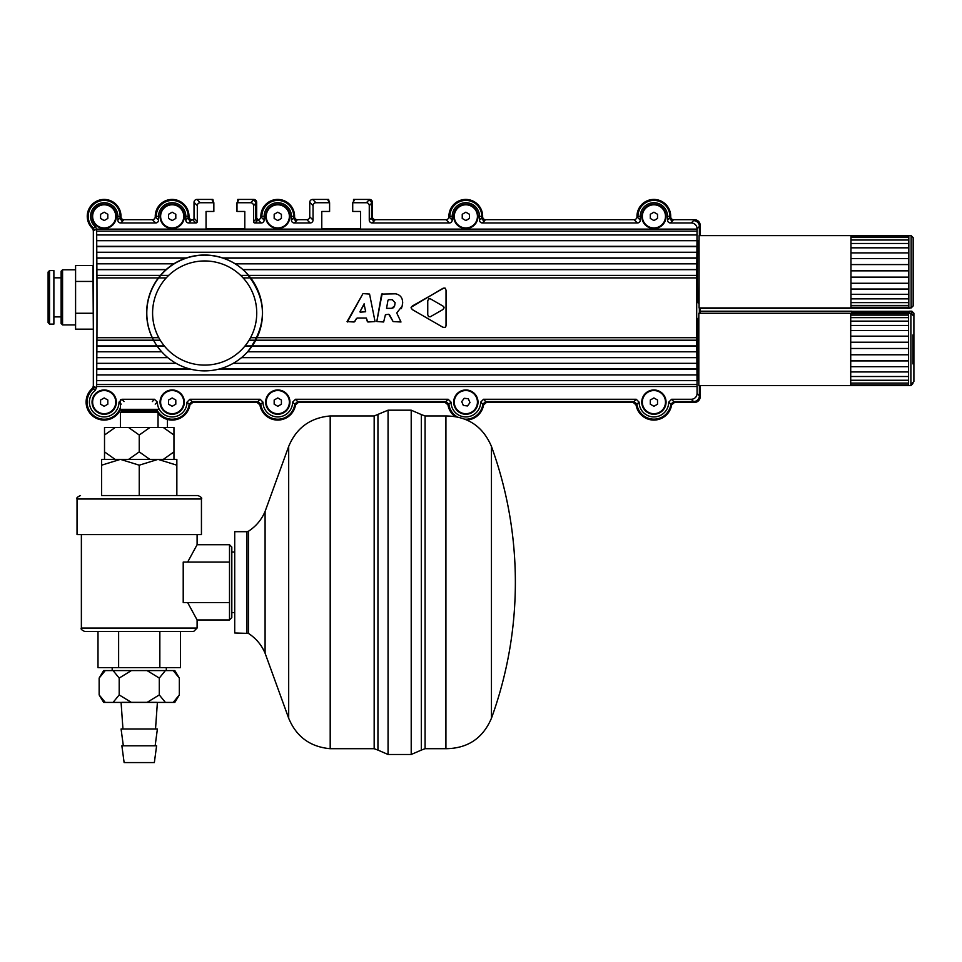 <?xml version="1.0" encoding="UTF-8"?>
<svg xmlns="http://www.w3.org/2000/svg" width="962" height="962" viewBox="0 0 962 962"><rect width="100%" height="100%" fill="white"/><g stroke="black" fill="none" stroke-linecap="round" stroke-linejoin="round"><path stroke-width="1.44" d="M100.577 218.458L100.577 214.285L104.197 212.193L107.816 214.285L107.816 218.458L104.197 220.551L100.577 218.458M115.765 216.366A11.568 11.568 0 0 1 104.197 227.946A11.568 11.568 0 0 1 92.629 216.366A11.568 11.568 0 0 1 104.197 204.798A11.568 11.568 0 0 1 115.765 216.366M168.566 218.458L168.566 214.285L172.186 212.193L175.805 214.285L175.805 218.458L172.186 220.551L168.566 218.458M183.766 216.366A11.568 11.568 0 0 1 172.186 227.946A11.568 11.568 0 0 1 160.618 216.366A11.568 11.568 0 0 1 172.186 204.798A11.568 11.568 0 0 1 183.766 216.366M366.269 318.025L357.142 318.025L354.112 322.005L347.078 321.585L362.987 293.59L369.564 294.071L375.048 321.548L367.893 322.005L366.269 318.025L367.34 321.536M427.753 314.706L428.523 316.63L430.327 316.763L442.845 309.596L444.131 307.792L443.001 306.084L430.567 298.929L428.824 298.785L427.753 300.769L427.753 314.766M411.147 307.227L442.929 288.335L445.178 288.143L446.031 290.127L446.031 325.469L445.262 327.393L442.929 327.26L412.325 309.596L442.929 327.26M402.717 302.164L402.128 306.193L396.717 312.939L400.986 321.993L393.109 321.561L388.732 314.249L385.425 314.742L383.646 321.993L376.803 321.5L381.613 294.095L396.091 293.807M376.803 321.5L382.203 293.59M385.425 314.742L383.646 321.993M257.01 337.686L696.753 337.686A231.373 6.061 -90 0 1 696.753 277.91L697.041 231.145A231.397 6.061 -90 0 1 697.065 229.1L697.065 228.764A5.796 5.784 135 0 0 691.281 222.98L670.442 222.98A2.898 2.898 -45 0 1 667.556 220.094L667.556 216.366A13.636 13.636 0 0 0 653.919 202.729A13.636 13.636 0 0 0 640.271 216.366L640.271 220.094A2.898 2.898 -135 0 1 637.385 222.98L482.383 222.98A2.898 2.898 -45 0 1 479.497 220.094L479.497 216.366A13.636 13.636 0 0 0 465.848 202.729A13.636 13.636 0 0 0 452.212 216.366L452.212 220.094A2.898 2.898 -135 0 1 449.326 222.98L372.15 222.98A2.898 2.898 -45 0 1 369.264 220.094L369.264 205.627A2.898 2.898 135 0 0 366.366 202.729L352.717 202.729L352.717 211.46L360.534 211.46L360.534 228.8L321.777 228.8L321.777 211.46L329.593 211.46L329.593 202.729L315.945 202.729A2.898 2.898 45 0 0 313.047 205.627L313.047 220.094A2.898 2.898 -135 0 1 310.161 222.98L294.324 222.98A2.898 2.898 -45 0 1 291.426 220.094L291.426 216.366A13.636 13.636 0 0 0 277.79 202.729A13.636 13.636 0 0 0 264.153 216.366L264.153 220.094A2.898 2.898 -135 0 1 261.255 222.98L254.978 222.98A1.443 1.443 135 0 1 253.535 221.537L253.535 205.627A2.898 2.898 135 0 0 250.637 202.729L236.989 202.729L236.989 211.46L244.805 211.46L244.805 228.8L206.048 228.8L206.048 211.46L213.853 211.46L213.853 202.729L200.204 202.729A2.898 2.898 45 0 0 197.318 205.627L197.318 221.537A1.443 1.443 45 0 1 195.875 222.98L188.72 222.98A2.898 2.898 -45 0 1 185.822 220.094L185.822 216.366A13.636 13.636 0 0 0 172.186 202.729A13.636 13.636 0 0 0 158.55 216.366L158.55 220.094A2.898 2.898 -135 0 1 155.652 222.98L120.731 222.98A2.898 2.898 -45 0 1 117.833 220.094L117.833 216.366A13.636 13.636 0 0 0 98.352 204.052A13.636 13.636 0 0 0 95.575 226.936L96.633 229.172L94.324 230.231L93.386 228.102L95.575 226.936M295.478 399.266L297.655 401.575L294.781 404.124L292.592 402.152L295.478 399.266L448.16 399.266L451.058 402.152A14.803 14.803 0 0 0 465.848 416.919A14.803 14.803 0 0 0 480.651 402.152L483.537 399.266L636.219 399.266L639.117 402.152A14.803 14.803 0 0 0 653.919 416.919A14.803 14.803 0 0 0 668.71 402.152L671.608 399.266L691.281 399.266A5.796 5.784 45 0 0 697.065 393.482L697.065 386.496L96.633 386.496A231.397 6.061 -90 0 0 96.657 384.451L96.946 337.686A231.373 6.061 -90 0 0 96.946 277.91L96.657 231.145A231.397 6.061 -90 0 0 96.633 229.1L697.065 229.1M402.597 303.523C402.91 297.631 400.108 294.312 394.204 293.602M444.083 287.927L412.325 306L411.039 307.804L412.325 309.596M389.466 314.682L393.109 321.561M347.33 322.005L362.987 293.59M354.822 321.585L356.445 318.446M360.197 312.205L365.68 311.736L364.057 303.896L359.944 311.772L364.37 303.956M401.767 307.612L401.322 308.646M388.564 299.687L392.616 299.723M394.624 305.868L395.129 302.681L394.624 305.868L391.642 308.333L393.482 307.72M393.674 307.551L394.528 306.217M392.147 299.699L395.129 302.681M391.642 308.333L386.544 308.345L387.987 300.18M446.031 325.469L445.755 326.803M443.939 307.046L442.845 306M163.684 353.872L163.54 353.739A57.864 57.864 -44.9 0 1 163.672 271.897A57.864 57.864 -44.9 0 1 245.502 272.03L245.647 272.174A57.864 57.864 135.1 0 0 163.805 272.042A57.864 57.864 135.1 0 0 163.684 353.872A57.864 57.864 135.1 0 0 247.703 351.695A57.864 57.864 135.1 0 0 245.647 272.174A57.864 57.864 135.1 0 0 163.805 272.042A57.864 57.864 135.1 0 0 163.684 353.872A57.864 57.864 135.1 0 0 247.703 351.695A57.864 57.864 135.1 0 0 245.647 272.174C267.292 298.136 267.977 324.639 247.703 351.695M172.186 204.221A12.157 12.157 0 0 1 184.343 216.366A12.157 12.157 0 0 1 172.186 228.523A12.157 12.157 0 0 1 160.041 216.366A12.157 12.157 0 0 1 172.186 204.221M653.919 204.221A12.157 12.157 0 0 1 666.065 216.366A12.157 12.157 0 0 1 653.919 228.523A12.157 12.157 0 0 1 641.762 216.366A12.157 12.157 0 0 1 653.919 204.221M104.197 204.221A12.157 12.157 0 0 1 116.354 216.366A12.157 12.157 0 0 1 104.197 228.523A12.157 12.157 0 0 1 92.039 216.366A12.157 12.157 0 0 1 104.197 204.221M277.79 204.221A12.157 12.157 0 0 1 289.947 216.366A12.157 12.157 0 0 1 277.79 228.523A12.157 12.157 0 0 1 265.644 216.366A12.157 12.157 0 0 1 277.79 204.221M465.848 204.221A12.157 12.157 0 0 1 478.006 216.366A12.157 12.157 0 0 1 465.848 228.523A12.157 12.157 0 0 1 453.703 216.366A12.157 12.157 0 0 1 465.848 204.221M277.79 389.971A12.157 12.157 0 0 1 289.947 402.116A12.157 12.157 0 0 1 277.79 414.273A12.157 12.157 0 0 1 265.644 402.116A12.157 12.157 0 0 1 277.79 389.971M465.848 389.971A12.157 12.157 0 0 1 478.006 402.116A12.157 12.157 0 0 1 465.848 414.273A12.157 12.157 0 0 1 453.703 402.116A12.157 12.157 0 0 1 465.848 389.971M172.186 389.971A12.157 12.157 0 0 1 184.343 402.116A12.157 12.157 0 0 1 172.186 414.273A12.157 12.157 0 0 1 160.041 402.116A12.157 12.157 0 0 1 172.186 389.971M104.197 389.971A12.157 12.157 0 0 1 116.354 402.116A12.157 12.157 0 0 1 104.197 414.273A12.157 12.157 0 0 1 92.039 402.116A12.157 12.157 0 0 1 104.197 389.971M653.919 389.971A12.157 12.157 0 0 1 666.065 402.116A12.157 12.157 0 0 1 653.919 414.273A12.157 12.157 0 0 1 641.762 402.116A12.157 12.157 0 0 1 653.919 389.971M255.844 219.095L256.601 218.326A525.769 13.769 90 0 0 256.686 218.23L256.686 202.333A2.898 2.898 135 0 0 253.8 199.435L237.794 199.435L238.528 200.421L236.989 202.729M253.535 221.537L255.844 219.228A1.443 1.443 135 0 0 257.287 220.671L254.978 222.98M369.264 220.094L371.572 217.785L371.572 203.307L369.264 205.627M121.188 404.124L118.999 402.152L121.885 399.266L154.497 399.266L157.395 402.152L155.195 404.124M293.747 217.64L294.588 216.306A16.871 16.871 0 0 0 277.717 199.435A16.871 16.871 0 0 0 260.858 216.306L260.858 216.799A2.898 2.898 -135 0 1 258.309 219.673L256.686 218.23L258.309 219.673A264.827 20.695 -89.9 0 1 258.044 219.769L257.155 220.671M483.537 399.266L485.714 401.575L634.054 401.575L636.219 399.266M155.652 222.98L152.357 219.685A2.898 2.898 -135 0 0 155.255 216.799L158.55 220.094M213.853 202.729L212.253 200.421L212.915 199.435L196.909 199.435A2.898 2.898 45 0 0 194.023 202.333L194.023 218.242L197.318 221.537M310.161 222.98L306.854 219.685A2.898 2.898 -135 0 0 309.752 216.799L313.047 220.094M449.326 222.98L446.019 219.685L375.312 219.685L374.326 220.671M479.497 220.094L481.806 217.785L481.806 216.366A15.945 15.945 0 0 0 465.824 200.421A15.945 15.945 0 0 0 449.903 216.366L448.917 216.799L452.212 220.094M117.833 220.094L120.142 217.785L120.142 216.366A15.945 15.945 0 0 0 104.161 200.421A15.945 15.945 0 0 0 93.386 228.102M185.822 220.094L188.143 217.785L188.143 216.366A15.945 15.945 0 0 0 172.15 200.421A15.945 15.945 0 0 0 156.241 216.366L155.255 216.799M481.806 217.785A2.898 2.898 135 0 0 484.692 220.671L482.383 222.98M637.962 216.306L637.962 216.366A15.945 15.945 0 0 1 653.883 200.421A15.885 15.885 0 0 0 637.962 216.306L636.976 216.799L640.271 220.094M667.556 220.094L669.865 217.785A2.898 2.898 135 0 0 672.763 220.671L670.442 222.98M297.655 401.575L445.995 401.575L448.16 399.266M291.426 220.094L293.747 217.785L293.747 216.366A15.945 15.945 0 0 0 277.753 200.421A15.945 15.945 0 0 0 261.844 216.366L260.858 216.306M366.366 202.729L369.528 199.435L353.523 199.435L354.257 200.421L352.717 202.729M189.875 399.266L192.051 401.575L189.177 404.124L186.989 402.152L189.875 399.266L260.101 399.266L262.999 402.152L260.798 404.124L257.924 401.575L260.101 399.266M250.637 202.729L252.946 200.421A2.898 2.898 -45 0 1 255.844 203.307L253.535 205.627M639.117 402.152L636.928 404.124A17.112 17.112 0 0 0 670.899 404.124L668.71 402.152M636.928 404.124L634.054 401.575M96.633 386.496L95.454 390.187A14.803 14.803 0 0 0 97.487 415.307A14.803 14.803 0 0 0 118.999 402.152M95.454 390.187L93.278 388.949A17.112 17.112 0 0 0 101.479 419.011A17.112 17.112 0 0 0 120.454 407.455M152.357 219.685L123.894 219.685L122.908 220.671M329.593 202.729L327.994 200.421L328.643 199.435L312.638 199.435L315.945 202.729M252.946 200.421L253.8 199.435M669.865 217.785L669.865 216.366A15.945 15.945 0 0 0 653.883 200.421M158.045 413.311A18.025 18.025 0 0 0 189.923 404.87L192.785 402.429L192.039 401.575L257.924 401.575M368.674 200.421A2.898 2.898 -45 0 1 371.572 203.307M671.608 399.266L673.773 401.575L670.899 404.124M157.395 402.152A14.803 14.803 0 0 0 172.186 416.919A14.803 14.803 0 0 0 186.989 402.152M156.986 409.968A17.112 17.112 0 0 0 189.177 404.124M255.844 219.228L255.844 203.307M313.047 205.627L309.752 202.333L309.752 216.799M636.916 404.004L636.038 404.87A18.025 18.025 0 0 0 671.644 404.87L674.506 402.429L673.773 401.575L693.59 401.575L691.281 399.266M451.058 402.152L448.869 404.124L445.995 401.575M195.875 222.98L192.58 219.685L190.897 220.671M306.854 219.685L297.486 219.685L296.5 220.671M637.385 222.98L634.09 219.685L485.545 219.685L484.559 220.671M192.58 219.685A1.443 1.443 -135 0 0 194.023 218.242M371.572 217.785A2.898 2.898 135 0 0 374.458 220.671L372.15 222.98M446.019 219.685A2.898 2.898 -135 0 0 448.917 216.799M448.869 404.124A17.112 17.112 0 0 0 457.178 416.859M465.043 419.204A17.112 17.112 0 0 0 482.84 404.124L480.651 402.152M120.142 217.785A2.898 2.898 135 0 0 123.04 220.671L120.731 222.98M188.143 217.785A2.898 2.898 135 0 0 191.029 220.671L188.72 222.98M309.752 202.333A2.898 2.898 45 0 1 312.638 199.435M466.991 420.033A18.025 18.025 0 0 0 483.585 404.87L486.447 402.429L485.702 401.575L482.84 404.124M293.747 217.785A2.898 2.898 135 0 0 296.633 220.671L294.324 222.98M634.09 219.685A2.898 2.898 -135 0 0 636.976 216.799M691.281 222.98L694.444 219.685L673.604 219.685L672.618 220.671M262.999 402.152A14.803 14.803 0 0 0 277.79 416.919A14.803 14.803 0 0 0 292.592 402.152M260.798 404.124A17.112 17.112 0 0 0 294.781 404.124M697.065 393.482L699.374 395.791A5.796 5.784 -135 0 1 693.59 401.575L694.444 402.429A5.796 5.784 -135 0 0 700.228 396.645L700.228 385.594M693.59 220.671A5.796 5.784 -45 0 1 699.374 226.455L697.065 228.764M696.753 337.686L697.041 384.451A231.397 6.061 -90 0 0 697.065 386.496M96.813 263.828L173.845 263.816L96.813 263.828M93.278 388.949L94.324 386.724L96.633 387.854M700.228 396.645L699.374 395.791L699.374 385.594M699.374 313.263L699.374 307.948M699.374 235.618L699.374 226.455M698.821 380.675L698.244 380.675C697.197 382.179 697.197 316.666 698.244 318.182L698.821 318.182M699.073 303.03L698.28 303.03C697.234 304.545 697.234 239.033 698.28 240.536L699.073 240.536M94.324 230.134L93.338 230.555L93.338 386.231L92.34 388.42A18.025 18.025 0 0 0 93.398 416.534A18.025 18.025 0 0 0 120.611 409.343M93.338 386.231L94.324 386.724M913.166 237.65L913.166 305.928L913.166 237.65L911.146 235.618L911.146 307.948L913.166 305.928M850.961 307.948L850.961 235.618L908.825 235.618L908.825 307.948L699.073 307.948L699.073 235.618L850.961 235.618M908.825 307.227L850.961 307.227M908.825 305.435L850.961 305.435M908.825 302.621L850.961 302.621M908.825 298.869L850.961 298.869M908.825 294.3L850.961 294.3M908.825 289.045L850.961 289.045M908.825 283.261L850.961 283.261M908.825 277.128L850.961 277.128M908.825 270.839L850.961 270.839M908.825 264.574L850.961 264.574M908.825 258.525L850.961 258.525M908.825 252.886L850.961 252.886M908.825 247.823L850.961 247.823M908.825 243.482L850.961 243.482M908.825 240.007L850.961 240.007M908.825 237.494L850.961 237.494M908.825 236.015L850.961 236.015M912.926 363.889L912.926 334.968M912.926 315.283L910.894 313.263L910.894 385.594L912.926 383.561M850.721 385.594L850.721 313.263L908.585 313.263L908.585 385.594L698.821 385.594L698.821 313.263L850.721 313.263M908.585 384.872L850.721 384.872M908.585 383.08L850.721 383.08M908.585 380.267L850.721 380.267M908.585 376.515L850.721 376.515M908.585 371.945L850.721 371.945M908.585 366.678L850.721 366.678M908.585 360.906L850.721 360.906M908.585 354.774L850.721 354.774M908.585 348.484L850.721 348.484M908.585 342.219L850.721 342.219M908.585 336.171L850.721 336.171M908.585 330.531L850.721 330.531M908.585 325.469L850.721 325.469M908.585 321.128L850.721 321.128M908.585 317.64L850.721 317.64M908.585 315.127L850.721 315.127M908.585 313.66L850.721 313.66M256.601 218.326A1.443 1.443 -135 0 0 258.044 219.769A264.827 20.695 -89.9 0 0 258.309 219.673M669.865 217.64L670.718 216.799A2.898 2.898 -45 0 0 673.604 219.685M297.643 401.575L298.388 402.429L445.129 402.429L445.863 401.575M481.806 217.64L482.647 216.306A16.871 16.871 0 0 0 465.788 199.435A16.871 16.871 0 0 0 448.917 216.306M465.824 200.421A15.885 15.885 0 0 0 449.903 216.306M188.143 217.64L188.985 216.799A2.898 2.898 -45 0 0 191.883 219.685M371.572 217.64L372.414 216.799L372.414 202.333L371.572 203.174M212.915 199.435L213.348 201.936M369.528 199.435A2.898 2.898 135 0 1 372.414 202.333M670.718 216.799L670.718 216.306A16.871 16.871 0 0 0 653.847 199.435A16.871 16.871 0 0 0 636.976 216.306M260.798 404.004L259.92 404.87A18.025 18.025 0 0 0 295.526 404.87L298.388 402.429M192.785 402.429L257.058 402.429L259.92 404.87M257.058 402.429L257.804 401.575M189.923 404.87L189.045 404.004M700.228 235.618L700.228 225.469A5.796 5.784 135 0 0 694.444 219.685M486.447 402.429L633.188 402.429L633.922 401.575M448.857 404.004L447.979 404.87A18.025 18.025 0 0 0 454.966 416.462M445.129 402.429L447.979 404.87M156.758 411.483A18.025 18.025 0 0 0 157.227 412.205M120.142 217.64L120.996 216.306A16.871 16.871 0 0 0 97.511 200.781A16.871 16.871 0 0 0 92.448 228.475L93.386 228.006M104.161 200.421A15.885 15.885 0 0 0 88.251 216.342M120.996 216.799A2.898 2.898 -45 0 0 123.894 219.685M328.643 199.435L329.232 202.2M674.506 402.429L694.444 402.429M94.324 386.688L93.266 388.913L92.34 388.42M188.985 216.799L188.985 216.306A16.871 16.871 0 0 0 172.114 199.435A16.871 16.871 0 0 0 155.255 216.306M237.794 201.515L237.794 199.435M482.647 216.799A2.898 2.898 -45 0 0 485.545 219.685M295.526 404.87L294.649 404.004M483.585 404.87L482.708 404.004M93.266 388.913A17.039 17.039 0 0 0 87.085 402.08M277.753 200.421A15.885 15.885 0 0 0 261.844 216.306M93.338 230.555L92.448 228.475M172.15 200.421A15.885 15.885 0 0 0 156.241 216.306M294.588 216.799A2.898 2.898 -45 0 0 297.486 219.685M671.644 404.87L670.779 404.004M372.414 216.799A2.898 2.898 -45 0 0 375.312 219.685M633.188 402.429L636.038 404.87M353.523 201.515L353.523 199.435M93.47 388.732L94.048 387.914M851.695 313.275L851.695 311.195L700.228 311.195L699.915 313.263L700.096 307.948M907.142 307.936L909.463 307.948M849.278 308.309L700.228 308.309L849.278 307.948M907.142 308.213L849.278 308.213M913.9 319.564L913.9 381.505L913.9 313.227L911.88 311.195L911.88 313.516M913.9 313.227L911.88 311.195L909.559 311.195L909.559 313.263M909.559 312.518L851.695 312.518M909.559 311.363L851.695 311.363M909.559 311.315L851.695 311.315M353.523 201.503L353.078 202.2M93.338 329.172L92.941 265.524L75.589 265.524L75.589 281.433L92.941 281.433M92.941 329.172L75.589 329.172L75.589 281.433M92.941 313.263L75.589 313.263M49.543 270.587L53.884 270.587L53.884 324.11L49.543 324.11L49.543 270.587L48.1 272.03L48.1 322.667L49.543 324.11M48.1 278.547L48.1 272.03M62.566 269.781L61.123 271.236L61.123 323.46L62.566 324.915L62.566 269.781L75.589 269.781M167.448 419.456L167.448 427.549M274.17 404.208L274.17 400.024L277.79 397.943L281.409 400.024L281.409 404.208L277.79 406.289L274.17 404.208M289.37 402.116A11.568 11.568 0 0 1 277.79 413.684A11.568 11.568 0 0 1 266.221 402.116A11.568 11.568 0 0 1 277.79 390.548A11.568 11.568 0 0 1 289.37 402.116M274.17 218.458L274.17 214.285L277.79 212.193L281.409 214.285L281.409 218.458L277.79 220.551L274.17 218.458M289.37 216.366A11.568 11.568 0 0 1 277.79 227.946A11.568 11.568 0 0 1 266.221 216.366A11.568 11.568 0 0 1 277.79 204.798A11.568 11.568 0 0 1 289.37 216.366M100.577 404.208L100.577 400.024L104.197 397.943L107.816 400.024L107.816 404.208L104.197 406.289L100.577 404.208M115.765 402.116A11.568 11.568 0 0 1 104.197 413.684A11.568 11.568 0 0 1 92.629 402.116A11.568 11.568 0 0 1 104.197 390.548A11.568 11.568 0 0 1 115.765 402.116M462.241 218.458L462.241 214.285L465.848 212.193L469.468 214.285L469.468 218.458L465.848 220.551L462.241 218.458M477.429 216.366A11.568 11.568 0 0 1 465.848 227.946A11.568 11.568 0 0 1 454.28 216.366A11.568 11.568 0 0 1 465.848 204.798A11.568 11.568 0 0 1 477.429 216.366M650.3 404.208L650.3 400.024L653.919 397.943L657.527 400.024L657.527 404.208L653.919 406.289L650.3 404.208M665.488 402.116A11.568 11.568 0 0 1 653.919 413.684A11.568 11.568 0 0 1 642.339 402.116A11.568 11.568 0 0 1 653.919 390.548A11.568 11.568 0 0 1 665.488 402.116M168.566 404.208L168.566 400.024L172.186 397.943L175.805 400.024L175.805 404.208L172.186 406.289L168.566 404.208M183.766 402.116A11.568 11.568 0 0 1 172.186 413.684A11.568 11.568 0 0 1 160.618 402.116A11.568 11.568 0 0 1 172.186 390.548A11.568 11.568 0 0 1 183.766 402.116M650.3 218.458L650.3 214.285L653.919 212.193L657.527 214.285L657.527 218.458L653.919 220.551L650.3 218.458M665.488 216.366A11.568 11.568 0 0 1 653.919 227.946A11.568 11.568 0 0 1 642.339 216.366A11.568 11.568 0 0 1 653.919 204.798A11.568 11.568 0 0 1 665.488 216.366M469.997 402.621L467.496 405.952L463.347 405.459L461.712 401.623L464.213 398.28L468.362 398.773L469.997 402.621M456.589 395.178A11.568 11.568 0 0 1 472.799 392.857A11.568 11.568 0 0 1 475.108 409.066A11.568 11.568 0 0 1 458.91 411.375A11.568 11.568 0 0 1 456.589 395.178M180.471 631.517L180.471 667.688L98.004 667.688L98.004 631.517M159.848 667.688L159.848 631.517L118.627 631.517L118.627 667.688M101.623 465.187L101.623 459.367L120.43 459.367L101.623 465.187L101.623 495.538L197.968 495.538L176.852 495.538L176.852 465.187L158.045 459.367L176.852 459.367L176.852 465.187M139.237 465.187L120.43 459.367L158.045 459.367L139.237 465.187L139.237 495.538L176.852 495.538M183.213 562.085L229.509 562.085L229.509 602.585L183.213 602.585L183.213 562.085M197.102 534.595L197.102 544.72L229.509 544.72L229.509 562.085M187.65 602.585L197.102 619.949L197.102 628.042L193.627 631.517L84.848 631.517C81.662 630.074 80.507 628.92 81.373 628.042L197.102 628.042M187.65 562.085L197.102 544.72M201.443 499.013L77.032 499.013L77.032 534.595L201.443 534.595L201.443 499.013C202.309 498.136 201.154 496.981 197.968 495.538M234.716 552.044L231.818 552.044L231.818 547.041L231.818 617.628L229.509 619.949L229.509 602.585M246.909 632.96L246.909 531.697L234.716 531.697L234.716 632.96L248.461 633.417C256.012 638.335 261.556 644.925 265.091 653.222L288.684 718.241L288.684 446.428L265.091 511.447L265.091 653.222M288.684 446.428C296.38 427.91 310.221 417.761 330.194 415.969L330.194 748.701C310.221 746.909 296.38 736.76 288.684 718.241M330.194 415.969L374.17 415.969L388.059 410.185L388.059 754.485L377.946 750.095L377.946 414.574L377.946 663.744M388.059 410.185L411.207 410.185L411.207 754.485L388.059 754.485M445.923 727.801L445.923 748.701L425.084 748.701L425.084 415.969L445.923 415.969L445.923 727.801M491.45 718.241A398.136 398.136 0 0 0 491.45 446.428L491.45 718.241C482.888 738.287 467.712 748.436 445.923 748.701M156.602 702.344L121.873 702.344M121.08 702.404L122.956 729.004M155.147 745.79L157.395 729.004L121.08 729.004L123.328 745.79M156.602 745.79L121.873 745.79L124.122 762.565L154.353 762.565L156.602 745.79M99.146 694.925L105.267 702.404L103.643 702.404L99.146 694.925L99.146 678.066L105.267 670.574L103.643 670.574L99.146 678.066M119.192 694.925L131.421 702.404L113.083 702.404L119.192 694.925L119.192 678.066L113.083 670.574L131.421 670.574L119.192 678.066M159.283 694.925L165.392 702.404L147.054 702.404L159.283 694.925L159.283 678.066L147.054 670.574L165.392 670.574L159.283 678.066M179.329 694.925L174.831 702.404L173.22 702.404L179.329 694.925L179.329 678.066L173.22 670.574L174.831 670.574L179.329 678.066M173.22 670.574L165.392 670.574M173.22 702.404L165.392 702.404M147.054 670.574L131.421 670.574M147.054 702.404L131.421 702.404M113.083 670.574L105.267 670.574M113.083 702.404L105.267 702.404M104.521 435.028L104.521 427.549L115.103 427.549L104.521 435.028L104.521 451.887L115.103 459.367M149.819 427.549L139.237 435.028L128.643 427.549L173.954 427.549L173.954 435.028L163.372 427.549M104.521 459.367L104.521 451.887M128.643 459.367L139.237 451.887L149.819 459.367M163.372 459.367L173.954 451.887L173.954 459.367M173.954 435.028L173.954 451.887M121.717 412.205L121.717 410.75L156.758 410.75L158.021 409.319L120.454 409.319L120.454 399.651M158.045 427.549L158.045 412.205L120.43 412.205L120.43 427.549M139.237 435.028L139.237 451.887M115.103 427.549L128.643 427.549M96.946 337.686L152.236 337.686M152.309 337.686L158.79 337.686M250.553 337.686L256.806 337.686M96.946 277.91L158.417 277.91M158.67 277.91L166.222 277.91M243.121 277.91L250.625 277.91M250.661 277.91L696.753 277.91M121.885 399.266L124.062 401.575M152.321 401.575L154.497 399.266M261.255 222.98L258.044 219.769M260.858 216.799L264.153 220.094M197.318 205.627L194.023 202.333M479.497 216.366L481.806 216.366M452.212 216.366L449.903 216.366M117.833 216.366L120.142 216.366M185.822 216.366L188.143 216.366M158.55 216.366L156.241 216.366M196.909 199.435L200.204 202.729M640.271 216.366L637.962 216.366M291.426 216.366L293.747 216.366M264.153 216.366L261.844 216.366M667.556 216.366L669.865 216.366M96.753 258.141L185.786 258.141M223.256 258.141L696.945 258.141M696.873 263.828L235.221 263.828L696.921 263.816M96.681 240.692L697.017 240.692M96.609 240.668L697.089 240.668M96.837 269.564L166.149 269.564M242.893 269.564L696.861 269.564M96.753 252.26L696.945 252.26M96.705 252.248L696.993 252.248M96.681 246.621L697.017 246.621M96.705 246.32L696.993 246.32M96.753 363.323L176.07 363.323M233.249 363.323L696.945 363.323L233.225 363.347M96.777 357.648L167.821 357.648M241.498 357.648L696.921 357.648M96.837 346.031L164.382 346.031M244.961 346.031L251.96 346.031M252.188 346.031L696.861 346.031M96.825 345.935L164.298 345.935M245.045 345.935L252.02 345.935M252.248 345.935L696.873 345.935M96.837 340.199L153.511 340.199L96.873 340.187M153.571 340.199L160.245 340.199L153.571 340.187M249.098 340.199L255.531 340.199L249.11 340.187M255.748 340.199L696.861 340.199L255.748 340.187M96.609 374.915L697.089 374.915M96.681 374.903L697.017 374.903M96.777 257.948L186.339 257.948M222.703 257.948L696.921 257.948M96.597 234.944L697.101 234.944M96.657 231.145L697.041 231.145M96.705 369.276L191.089 369.276M218.242 369.276L696.993 369.276M96.681 368.975L189.899 368.975M219.42 368.975L697.017 368.975M96.777 351.779L161.676 351.779M247.631 351.779L696.921 351.779M96.753 357.455L167.592 357.455M241.727 357.455L696.945 357.455M96.813 351.755L161.664 351.755M247.643 351.755L696.873 351.755M96.597 380.651L697.101 380.651M96.705 363.347L176.094 363.347M96.657 384.451L697.041 384.451M96.825 269.661L166.053 269.661M242.989 269.661L696.873 269.661M96.837 275.397L160.45 275.397M160.702 275.397L168.687 275.397M240.656 275.397L696.861 275.397M96.873 275.409L160.438 275.409M160.69 275.409L168.675 275.409M240.668 275.409L696.825 275.409M243.41 347.835A52.08 52.08 -44.9 0 1 155.159 329.184A52.08 52.08 -44.9 0 1 215.44 262.085A52.08 52.08 -44.9 0 1 243.41 347.835M481.806 216.306L482.647 216.306M669.865 216.306L670.718 216.306M700.228 225.469L699.374 226.323M120.142 216.306L120.996 216.306M188.143 216.306L188.985 216.306M293.747 216.306L294.588 216.306M256.686 202.333L255.832 203.174M246.909 531.697L248.461 531.24L248.461 633.417M374.17 415.969L374.17 748.701L377.946 750.095M411.207 410.185L421.32 414.574L421.32 750.095L411.207 754.485M908.825 307.948L911.146 307.948M908.825 235.618L911.146 235.618M908.585 385.594L910.894 385.594M908.585 313.263L910.894 313.263M911.88 383.525L913.9 381.505L911.88 383.525M907.142 308.309L909.463 308.309M61.123 277.814L53.884 277.814M61.123 316.883L53.884 316.883M75.589 324.915L62.566 324.915M81.373 628.042L81.373 534.595M197.102 619.949L229.509 619.949M77.032 499.013C76.166 498.136 77.321 496.981 80.507 495.538M229.509 544.72L231.818 547.041M231.818 612.626L234.716 612.626M248.461 531.24C256.012 526.334 261.556 519.733 265.091 511.447M330.194 748.701L374.17 748.701M421.32 750.095L425.084 748.701M421.32 414.574L425.084 415.969M491.45 446.428C482.888 426.382 467.712 416.233 445.923 415.969M155.519 729.004L157.395 702.404M166.294 670.574L166.294 667.688M112.181 670.574L112.181 667.688M121.717 410.75L120.454 409.319M156.758 412.205L156.758 410.75"/></g></svg>
